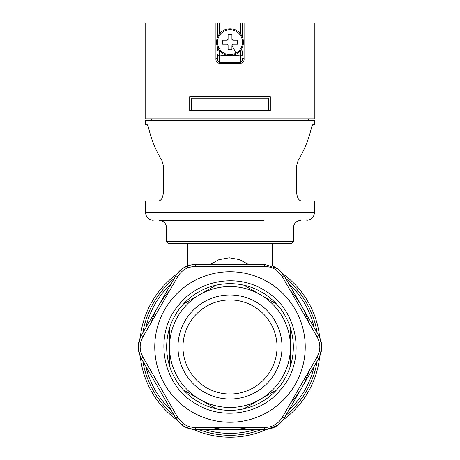 <?xml version="1.0" encoding="UTF-8"?>
<svg xmlns="http://www.w3.org/2000/svg" width="460" height="460" viewBox="0 0 460 460"><rect width="100%" height="100%" fill="white"/><g stroke="black" fill="none" stroke-linecap="round" stroke-linejoin="round"><path stroke-width="0.69" d="M274.936 426.949L277.69 425.27L283.032 419.968A90.212 90.212 0 0 0 319.717 356.431L321.73 347.524M182.269 425.241L186.34 427.558M138.368 344.781L138.397 349.468M182.309 268.715L187.772 265.845L182.309 268.715L176.968 274.016A90.212 90.212 0 0 0 140.283 337.554L138.27 346.46M277.731 268.738L273.66 266.42M321.632 349.203L321.603 344.517M277.69 425.27L266.685 429.404A90.212 90.212 0 0 1 193.315 429.404L185.202 427.018M138.316 348.582L140.283 356.431A90.212 90.212 0 0 0 176.968 419.968L182.011 425.051M321.684 345.397L319.717 337.554A90.212 90.212 0 0 0 283.032 274.016L277.989 268.927M277.955 268.904L284.297 275.971L318.653 335.472C322.77 343.154 322.77 350.83 318.653 358.507L284.297 418.008C279.709 425.414 273.062 429.255 264.351 429.525L195.649 429.525C190.532 429.45 185.995 427.967 182.045 425.08L175.703 418.008L141.346 358.507C137.23 350.83 137.23 343.148 141.346 335.472L175.703 275.971C180.291 268.565 186.938 264.724 195.649 264.46L265.006 264.465L277.955 268.904L272.228 265.845L272.228 243.346M285.792 278.564A88.291 88.291 0 0 1 317.159 332.885M317.159 361.094A88.291 88.291 0 0 1 285.792 415.42M261.361 429.525A88.291 88.291 0 0 1 198.639 429.525M174.208 415.42A88.291 88.291 0 0 1 142.841 361.094M142.841 332.885A88.291 88.291 0 0 1 174.208 278.564M171.258 283.67A86.371 86.371 0 0 0 145.791 327.773A86.371 86.371 0 0 1 171.258 283.67M145.791 366.206A86.371 86.371 0 0 0 171.258 410.308A86.371 86.371 0 0 1 145.791 366.206M204.539 429.525A86.371 86.371 0 0 0 255.461 429.525A86.371 86.371 0 0 1 204.539 429.525M288.742 410.308A86.371 86.371 0 0 0 314.209 366.206A86.371 86.371 0 0 1 288.742 410.308M314.209 327.773A86.371 86.371 0 0 0 288.742 283.67A86.371 86.371 0 0 1 314.209 327.773M248.36 264.46L239.706 259.647L229.258 257.795L218.851 259.693L210.277 264.46M291.421 243.346L168.578 243.346L166.658 241.425L293.342 241.425L291.421 243.346M265.006 264.465L264.351 264.46L265.121 266.536L194.879 266.536C187.49 266.817 181.827 270.089 177.888 276.351L142.767 337.18C139.317 343.718 139.317 350.261 142.767 356.799L177.888 417.634L183.316 423.62C186.679 426.075 190.538 427.346 194.879 427.443L195.649 429.525M179.107 422.516L175.703 418.008L177.888 417.634M142.767 337.18L141.346 335.472C137.23 343.344 137.23 351.02 141.346 358.507L142.767 356.799M194.879 266.536L195.649 264.46C186.76 264.833 180.107 268.674 175.703 275.971L177.888 276.351M281.957 272.636L284.297 275.971L282.112 276.351L276.684 270.359C273.32 267.91 269.462 266.633 265.121 266.536M282.112 276.351L317.233 337.18C320.683 343.718 320.683 350.261 317.233 356.799L282.112 417.634C278.173 423.89 272.51 427.162 265.121 427.443L194.879 427.443M317.233 356.799L318.653 358.507C322.77 350.635 322.77 342.959 318.653 335.472L317.233 337.18M265.121 427.443L264.351 429.525C273.246 429.145 279.893 425.304 284.297 418.008L282.112 417.634M264.046 220.311L193.194 220.311M293.342 241.425L293.342 227.987L166.658 227.987C166.204 223.324 163.645 220.765 158.982 220.311L195.954 220.311M195.517 403.587C222.283 420.641 260.653 414.402 280.64 389.747C306.889 360.588 298.62 309.729 264.483 290.392C237.716 273.338 199.347 279.577 179.36 304.233C153.111 333.397 161.38 384.249 195.517 403.587M163.288 165.525L161.931 160.592L163.288 165.525L163.288 193.441C162.61 198.386 160.839 200.945 157.981 201.118L145.55 201.118L145.55 212.635L314.45 212.635L314.45 201.118L302.019 201.118C299.161 200.945 297.39 198.386 296.711 193.441L296.711 165.525L298.068 160.592C304.526 149.891 309.028 138.719 311.57 127.087L312.921 124.344L314.45 124.344L314.45 120.503L145.55 120.503L145.55 124.344L147.079 124.344L148.43 127.087L147.079 124.344M296.711 193.441C297.39 198.386 299.161 200.945 302.019 201.118L302.939 201.118M296.711 165.525L298.068 160.592C304.526 149.891 309.028 138.719 311.57 127.087L312.921 124.344M161.931 160.592C155.474 149.891 150.972 138.719 148.43 127.087C150.972 138.719 155.474 149.891 161.931 160.592M163.288 193.441C162.61 198.386 160.839 200.945 157.981 201.118L157.061 201.118M243.88 408.791A63.342 63.342 0 0 0 276.581 389.913L243.88 408.791A63.342 63.342 0 0 1 216.119 408.791L183.419 389.913A63.342 63.342 0 0 0 216.119 408.791M169.539 328.112A63.342 63.342 0 0 0 169.539 365.867L169.539 328.112A63.342 63.342 0 0 1 183.419 304.072L216.119 285.188A63.342 63.342 0 0 0 183.419 304.072M276.581 304.072A63.342 63.342 0 0 0 243.88 285.188L276.581 304.072A63.342 63.342 0 0 1 290.461 328.112L290.461 365.867A63.342 63.342 0 0 0 290.461 328.112M268.387 110.521L268.387 98.239L191.613 98.239L191.613 110.521M308.603 118.968L308.603 120.503M151.398 118.968L151.398 120.503M260.228 399.349A60.461 60.461 0 0 1 178.365 315.531A60.461 60.461 0 0 1 290.461 346.99A60.461 60.461 0 0 1 260.228 399.349M290.461 365.867A63.342 63.342 0 0 1 276.581 389.913M169.539 365.867A63.342 63.342 0 0 0 183.419 389.913M243.88 285.188A63.342 63.342 0 0 0 216.119 285.188M185.581 319.924A52.014 52.014 0 0 0 202.935 391.408A52.014 52.014 0 0 0 274.419 374.055A52.014 52.014 0 0 0 257.065 302.571A52.014 52.014 0 0 0 185.581 319.924M270.308 110.521L189.692 110.521L189.692 96.703L270.308 96.703L270.308 110.521M189.842 322.523A47.023 47.023 0 0 0 205.534 387.147A47.023 47.023 0 0 0 270.158 371.456A47.023 47.023 0 0 0 254.466 306.832A47.023 47.023 0 0 0 189.842 322.523M215.924 23L242.477 23L242.477 37.208L242.477 23L314.835 23L314.835 118.968L145.165 118.968L145.165 23L215.924 23L215.924 58.316C215.665 61.145 216.919 62.916 219.679 63.624L240.321 63.624C243.081 62.916 244.335 61.145 244.076 58.316L242.477 58.316C242.604 60.565 241.966 61.922 240.557 62.387L240.321 63.624M240.287 50.836L242.477 50.899L242.477 54.7A1.92 1.236 180 0 1 240.557 55.93L240.557 62.387L219.443 62.387C218.034 61.927 217.396 60.565 217.522 58.316L217.522 54.7A1.92 1.236 0 0 0 219.443 55.93L219.219 50.899L217.522 50.899L217.522 47.179M217.522 54.7L217.522 58.316L215.924 58.316M226.717 55.223L219.443 55.93L219.679 63.624M242.477 54.7L242.477 50.899M217.522 23L217.522 37.208M219.219 50.215L219.219 50.899L219.713 50.836M240.781 50.215L240.557 55.93L233.283 55.223M223.56 30.4A13.438 13.438 0 0 0 218.207 48.633A13.438 13.438 0 0 0 236.44 53.987A13.438 13.438 0 0 0 241.793 35.753A13.438 13.438 0 0 0 223.56 30.4M231.92 49.628L231.92 45.707L231.92 49.628A7.676 7.676 0 0 1 228.079 49.628L228.079 45.264L226.929 44.114L222.565 44.114A7.676 7.676 0 0 1 222.565 40.273L226.929 40.273L228.079 39.123L228.079 34.759A7.676 7.676 0 0 1 231.92 34.759L231.92 39.123L233.07 40.273L237.435 40.273A7.676 7.676 0 0 1 237.435 44.114L233.07 44.114L231.92 45.264L235.98 53.136A12.472 12.472 0 0 0 240.942 36.213A12.472 12.472 0 0 0 224.02 31.251A12.472 12.472 0 0 0 219.058 48.173A12.472 12.472 0 0 0 235.98 53.136M226.682 40.273L226.929 40.273A1.15 1.15 0 0 0 228.079 39.123L228.079 34.759M223.157 40.273L222.565 40.273M228.079 45.471L228.079 45.264A1.15 1.15 0 0 0 226.929 44.114L226.722 44.114M223.163 44.114L222.565 44.114M228.079 49.03L228.079 49.628M233.318 44.114L233.07 44.114A1.15 1.15 0 0 0 231.92 45.264M236.842 44.114L237.435 44.114M231.92 38.882L231.92 39.123A1.15 1.15 0 0 0 233.07 40.273L233.277 40.273M236.837 40.273L237.435 40.273M231.92 35.351L231.92 34.759M247.905 427.558A82.535 82.535 0 0 1 212.1 427.558M151.277 322.213A82.535 82.535 0 0 1 169.177 291.203M290.823 402.776A82.535 82.535 0 0 0 308.723 371.772M308.723 322.213A82.535 82.535 0 0 0 290.823 291.203M182.045 425.08L183.316 423.62M269.146 282.739A75.239 75.239 0 0 1 294.256 386.135A75.239 75.239 0 0 1 190.854 411.246A75.239 75.239 0 0 1 165.744 307.843A75.239 75.239 0 0 1 269.146 282.739M244.076 23L244.076 58.316M219.219 23L219.219 34.172M240.781 23L240.781 34.172M187.772 267.915L187.772 243.346M166.658 227.987L166.658 241.425M293.342 227.987C293.796 223.324 296.355 220.765 301.018 220.311M314.45 212.635C313.996 217.298 311.437 219.857 306.774 220.311M145.55 212.635C146.004 217.298 148.563 219.857 153.226 220.311"/></g></svg>
